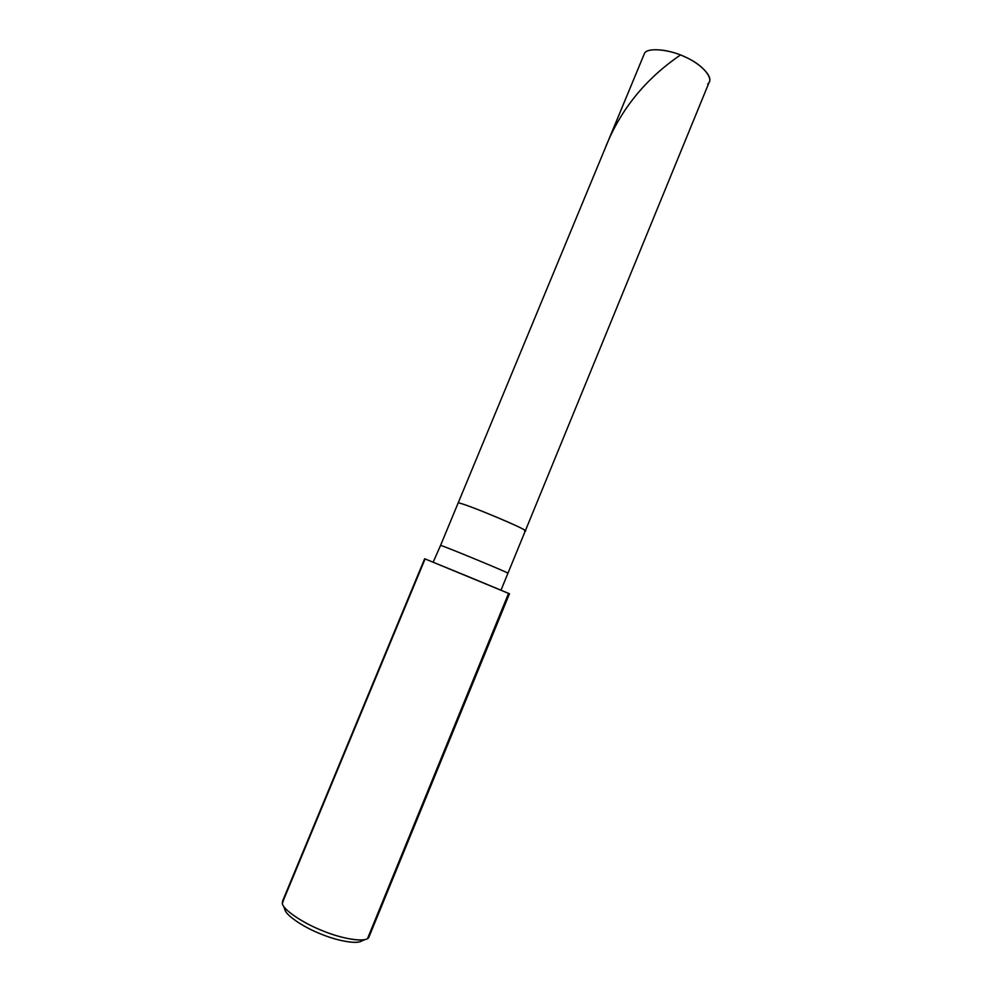 <?xml version="1.0" encoding="UTF-8"?>
<svg xmlns="http://www.w3.org/2000/svg" width="992" height="992" viewBox="0 0 992 992"><rect width="100%" height="100%" fill="white"/><g stroke="black" fill="none" stroke-linecap="round" stroke-linejoin="round"><path stroke-width="1.49" d="M524.52 530.881C535.94 533.188 464.194 502.87 458.192 502.882L644.688 52.911L458.192 502.882C464.194 502.87 535.94 533.188 524.52 530.881L525.326 530.844C527.409 529.381 463.19 502.746 458.192 502.882L643.114 56.705M707.668 84.06C714.562 79.757 704.01 65.77 687.493 58.069C671.708 49.699 648.607 47.046 644.688 52.911C648.396 47.604 668.472 49.104 684.269 56.556C699.236 62.843 712.665 75.69 709.367 81.79L507.954 573.215C509.504 573.091 445.073 546.48 440.584 545.352L458.192 502.882C463.19 502.746 527.409 529.381 525.326 530.844M284.828 909.019C284.419 914.153 302.585 927.024 321.805 934.377C339.202 941.569 360.232 944.88 362.638 939.97M433.169 562.179L440.584 545.352C445.073 546.48 509.504 573.091 507.954 573.215L501.01 590.141M425.097 558.918L282.509 901.232L424.65 558.756L470.307 577.431L509.466 593.724L369.012 936.894C367.648 942.809 344.336 939.598 324.458 931.5C302.796 923.378 281.728 908.709 282.286 902.993L425.097 558.918L508.561 593.377L367.511 938.593C361.931 942.487 339.549 937.948 321.482 930.31C301.258 922.25 282.757 909.156 282.373 903.501L283.6 899.831M507.234 573.041L507.954 573.215M365.18 939.536L361.497 941.048C356.388 944.582 336.263 940.528 320.056 933.67C301.928 926.441 285.299 914.636 284.915 909.478L283.365 905.82M680.512 54.969C645.098 79.1 619.901 110.397 604.909 148.862"/></g></svg>
